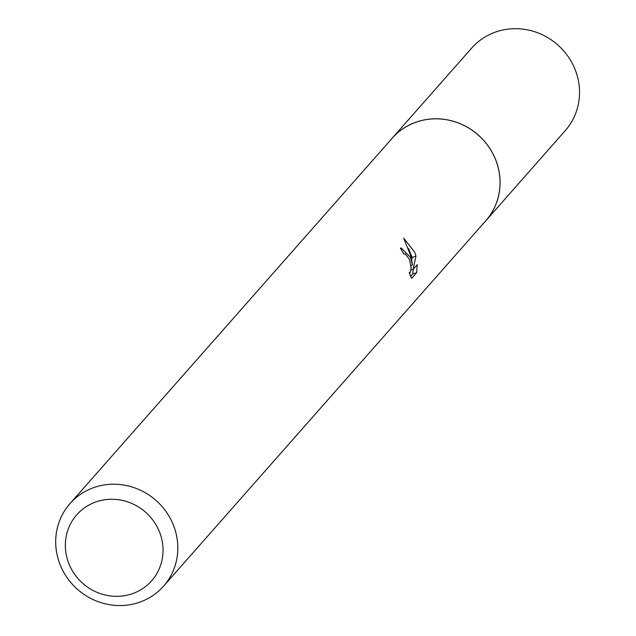 <?xml version="1.0" encoding="UTF-8"?>
<svg xmlns="http://www.w3.org/2000/svg" width="636" height="636" viewBox="0 0 636 636"><rect width="100%" height="100%" fill="white"/><g stroke="black" fill="none" stroke-linecap="round" stroke-linejoin="round"><path stroke-width="0.95" d="M69.96 503.633L392.181 138.243A62.392 59.307 41.4 0 1 495.857 160.312A62.392 59.307 41.4 0 1 485.777 220.779L163.555 586.161A62.392 59.307 41.4 0 1 59.879 564.092A62.392 59.307 41.4 0 1 69.96 503.633A62.392 59.307 41.4 0 1 173.636 525.702A62.392 59.307 41.4 0 1 163.555 586.161M391.18 139.379A62.415 59.323 41.4 0 1 448.102 120.013A62.415 59.323 41.4 0 1 495.881 160.296A62.415 59.323 41.4 0 1 484.767 221.916M410.387 257.222L412.557 264.934L410.999 256.539L403.709 238.174L414.752 252.277L415.976 256.133L413.106 269.346L417.208 264.695L416.675 272.637L411.619 278.377L409.163 272.598L410.268 272.598L411.142 268.106L409.823 260.72L409.035 258.765L405.219 253.883L403.804 254.003A62.392 59.307 -138.6 0 0 400.386 248.318L401.054 247.873L410.387 257.222M159.692 532.443A49.91 47.446 41.4 0 1 131.962 593.849A49.91 47.446 41.4 0 1 68.688 563.162A49.91 47.446 41.4 0 1 96.426 501.756A49.91 47.446 41.4 0 1 159.692 532.443M410.618 276.334L412.692 273.989L416.675 272.645M410.943 265.482L412.557 264.934M403.979 253.804L403.017 252.579M412.685 273.981L413.281 269.147M411.723 259.798L412.176 257.413L408.543 248.533M411.055 270.038L413.106 269.346M412.176 257.413L415.976 256.133M390.758 139.856A62.431 59.347 41.4 0 1 392.174 138.195L471.697 48.074A62.392 59.307 41.4 0 1 496.271 31.8A62.392 59.307 41.4 0 1 568.075 56.485A62.392 59.307 41.4 0 1 565.285 130.611L485.825 220.779A62.431 59.347 41.4 0 1 484.346 222.393M392.174 138.195A62.431 59.347 41.4 0 1 416.763 121.905A62.431 59.347 41.4 0 1 488.615 146.606A62.431 59.347 41.4 0 1 485.825 220.779M404.186 253.732L403.741 253.891M409.934 272.836L409.322 273.043"/></g></svg>
